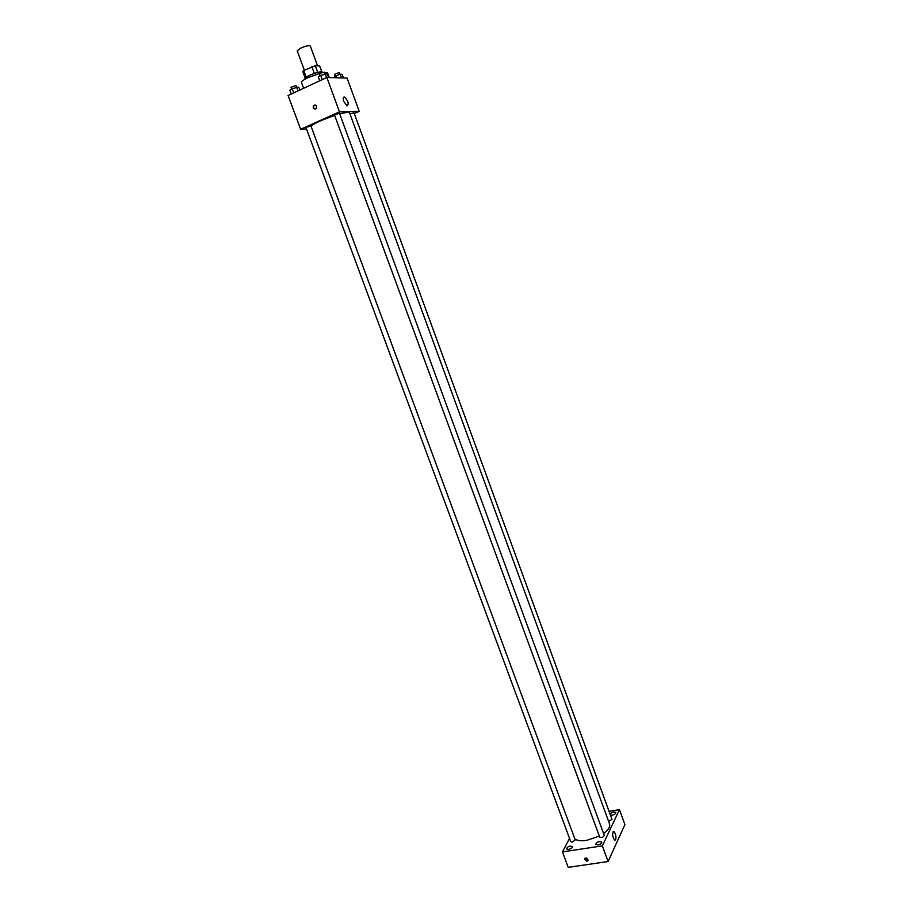 <?xml version="1.0" encoding="UTF-8"?>
<svg xmlns="http://www.w3.org/2000/svg" width="913" height="913" viewBox="0 0 913 913"><rect width="100%" height="100%" fill="white"/><g stroke="black" fill="none" stroke-linecap="round" stroke-linejoin="round"><path stroke-width="1.37" d="M317.564 65.793L310.294 46.004C308.936 45.251 305.684 45.981 300.56 48.184L297.204 50.82L304.36 70.21M317.747 72.424L315.27 65.69L319.641 65.896L321.867 71.933M306.232 77.171L303.767 70.495L302.796 71.568L305.193 78.084M303.767 70.495L315.27 65.69M314.346 73.417L311.858 66.672M305.17 79.123L305.01 78.666C303.789 76.76 322.095 70.027 322.403 72.264L322.46 72.401M320.531 73.166L308.24 77.548C303.584 79.785 301.336 81.44 301.484 82.501L303.618 88.287M329.285 77.548L327.573 72.903L324.503 72.412M306.483 128.995L300.639 129.292L288.086 95.5L326.877 77.479L347.088 78.073L359.208 111.352L354.29 113.543M334.637 115.392L320.954 120.596C315.715 122.981 312.429 124.898 311.071 126.359M603.584 833.558C608.378 829.985 610.363 826.767 609.53 823.914L349.645 113.029C349.074 112.059 345.765 112.356 339.716 113.897M300.639 129.292L339.476 111.854L359.208 111.352M608.617 821.415L611.972 819.349L354.016 112.79L349.987 113.954M307.304 126.941L306.038 127.786L570.739 841.649L572.348 842.048L575.258 839.949L310.945 125.994L307.304 126.941M334.512 115.015L339.453 113.189L604.28 835.452C603.231 837.301 601.713 837.86 599.704 837.13L334.512 115.015M339.476 111.854L326.877 77.479M343.813 101.491C342.854 98.376 343.094 96.892 344.543 97.04C348.275 101.012 349.108 103.968 347.066 105.908L343.813 101.491M315.624 109.024C313.33 109.024 312.657 107.837 313.593 105.463C316.149 104.653 317.016 105.703 316.206 108.601L315.624 109.024M315.259 109.138C313.57 108.396 313.193 107.175 314.129 105.452L315.076 104.927M599.35 836.137L586.511 840.394C581.147 841.158 577.278 840.679 574.893 838.967M569.529 838.385L562.465 851.92L602.34 845.86L619.471 809.66L609.051 811.36M568.548 849.421C571.104 848.782 572.417 847.835 572.474 846.556C569.803 845.609 567.783 846.374 566.391 848.862L568.548 849.421M597.844 844.947C600.4 844.32 601.701 843.372 601.747 842.106C599.042 841.101 596.999 841.854 595.584 844.365L597.844 844.947M610.443 815.161L612.098 815.218C614.54 814.613 615.773 813.734 615.83 812.581C614.152 811.589 612.212 812.068 610.021 813.997M562.465 851.92L568.206 867.35L608.092 861.518L624.914 824.622L619.471 809.66M608.092 861.518L602.34 845.86M586.842 861.301L584.388 859.03C585.941 857.33 587.173 857.706 588.052 860.172L586.842 861.301M615.67 839.743L614.654 840.28C612.224 836.331 611.961 833.432 613.878 831.583C615.693 833.66 616.298 836.388 615.67 839.743M588.04 860.229L587.127 860.708L584.685 858.38M319.71 80.812L318.295 76.943L320.657 75.323L327.253 73.827L328.6 77.525M322.243 79.636L320.657 75.323M326.569 77.628L325.142 73.759M325.017 73.805L324.423 72.184L320.76 73.051L319.447 74.021L320.075 75.722M333.519 77.673L335.767 75.813L340.15 74.284L342.147 74.352L343.471 77.97M336.475 77.765L335.767 75.813M341.462 77.913L340.15 74.284M339.978 74.341L339.396 72.743L335.847 73.599L334.546 74.546L335.151 76.224M291.293 94.005L289.877 90.193L292.137 88.629L298.756 87.1L299.841 90.045M293.712 92.886L292.137 88.629M297.992 90.901L295.949 85.491L291.019 87.283L291.646 88.972M343.391 97.565L344.543 97.04M613.137 831.697L613.878 831.583M584.674 858.448L584.388 859.03"/></g></svg>
